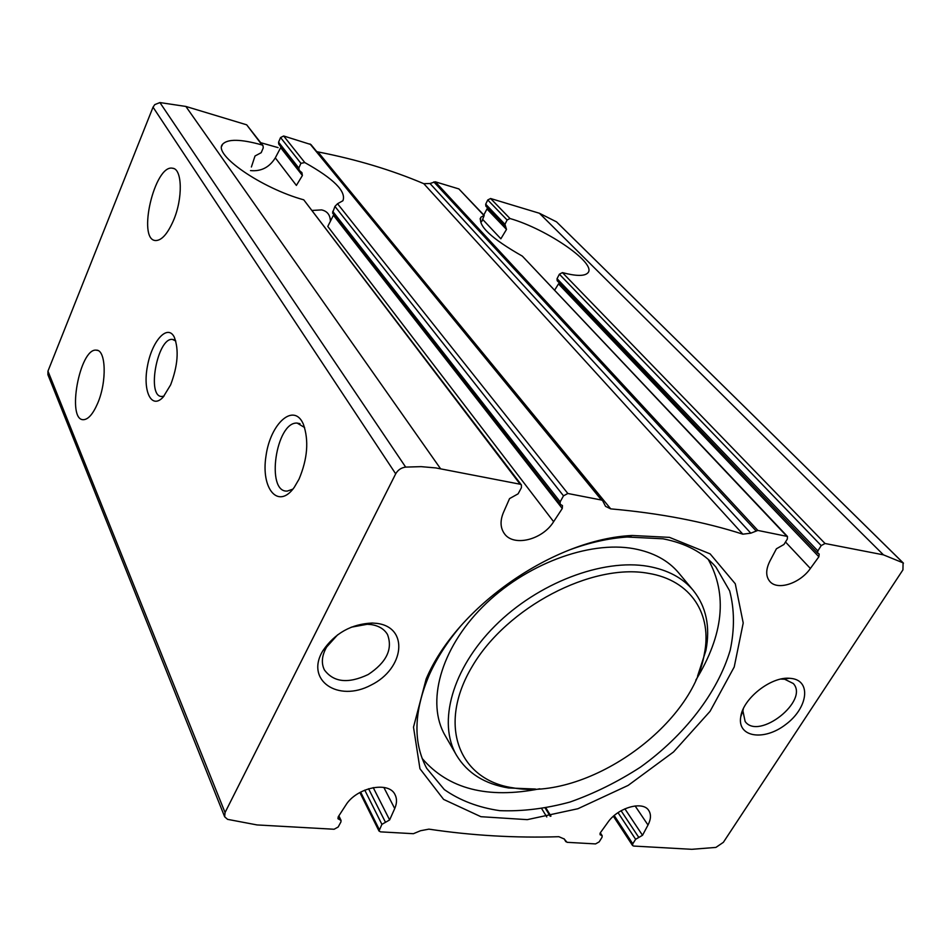 <?xml version="1.0" encoding="UTF-8"?>
<svg xmlns="http://www.w3.org/2000/svg" width="952" height="952" viewBox="0 0 952 952"><rect width="100%" height="100%" fill="white"/><g stroke="black" fill="none" stroke-linecap="round" stroke-linejoin="round"><path stroke-width="1.43" d="M330.38 221.304C330.261 214.997 327.333 211.189 321.609 209.904L312.375 210.44M787.459 536.464L757.84 530.431L750.795 533.179L742.846 534.179C703.873 521.66 659.831 513.223 610.708 508.868L605.543 506.357L602.628 500.669L601.497 500.038L567.844 493.493L563.501 495.825L560.181 501.835L560.145 504.251L562.453 505.572L562.263 508.511L553.624 521.696C542.366 540.082 513.104 547.15 504.167 533.334C500.3 527.598 500.05 520.673 503.418 512.545L509.558 498.598L518.114 493.826L521.422 487.698L521.434 484.973L520.149 484.223L435.849 467.932L421.117 466.647L405.659 467.099C401.232 467.706 397.9 469.955 395.687 473.834L225.053 812.544L224.66 816.78L227.576 819.351L257.028 824.932L334.116 829.251L338.186 827.002L340.923 821.945L341.066 820.446L337.948 818.708L338.234 816.816L345.659 805.368C356.345 787.459 389.082 780.664 395.104 794.813C397.091 798.823 396.96 803.405 394.723 808.557L389.63 819.934L381.907 824.361L378.991 831.013L380.538 831.858L413.382 833.702L420.546 830.727L428.888 829.144C472.144 835.582 515.46 838.093 558.848 836.701L564.179 838.962L567.047 842.318L595.559 843.912L599.177 841.877L602.009 837.32L602.188 835.737L600.046 834.678L600.379 832.726L607.804 822.421C617.812 807.641 642.957 800.477 648.788 810.557C651.239 814.448 650.978 819.267 648.003 825.027L642.517 835.285L635.627 839.295L632.783 843.793L632.568 845.531L633.639 846.054L691.807 849.315L715.904 847.411L723.365 842.33L902.936 569.855L903.079 562.858L883.444 554.849L825.039 543.497L821.207 545.603L817.839 550.934L817.708 553.231L819.184 553.993L818.875 556.765L810.378 568.475C799.966 583.528 777.427 590.799 769.787 581.386C765.658 576.329 765.706 569.57 769.894 561.109L776.427 548.78L783.96 544.473L787.328 539.058L787.459 536.464L522.339 256.124C491.339 238.512 477.559 225.505 480.974 217.127L484.211 215.45L481.783 221.53M750.795 533.179L429.995 183.51L435.29 181.796L458.888 188.936L484.223 215.438M825.039 543.497L562.43 272.617C575.817 276.139 584.207 276.306 587.61 273.117C598.082 264.24 547.519 229.277 509.986 218.52L507.095 220.007L504.953 224.303L506.5 229.432L500.859 238.797L482.771 219.531M483.794 214.985L487.555 207.917M562.43 272.617L559.383 274.212L557.051 278.686L557.182 280.721L817.708 553.231M505.095 226.267L485.853 206.132L485.687 204.192L487.757 199.968L490.601 198.516L539.415 213.26L556.527 221.864L903.46 563.179M567.844 493.493L337.532 203.74L342.91 200.741C346.468 191.507 333.759 178.786 304.807 162.578L300.915 163.316L298.821 168.064L299.309 170.42L301.915 172.633L302.391 175.513L296.393 185.426L275.306 157.865C269.404 167.362 261.145 171.598 250.519 170.586M337.532 203.74L334.937 206.405L332.569 212.974M299.297 170.432L278.757 144.145L278.567 142.181L280.566 137.552L283.672 135.993L310.947 144.561L602.628 500.669M281.007 147.024L275.306 157.865M251.387 167.005L255.017 155.997L261.205 152.677L263.252 147.893L263.026 145.68L246.675 124.819L185.866 106.445L159.912 102.566L154.783 104.613L153.034 107.171L47.969 371.137L47.921 374.707L224.66 816.78M521.434 484.973L303.748 199.825C261.324 188.198 212.736 154.403 222.566 144.276C227.599 138.79 240.737 139.016 261.99 144.942L263.026 145.68M97.628 403.386C93.046 413.93 88.358 419.368 83.55 419.689C66.307 420.808 79.694 347.92 96.235 350.157C106.029 349.432 107.076 381.704 97.628 403.386M173.442 220.566C167.564 233.918 161.614 240.582 155.569 240.547C136.898 239.963 154.676 164.101 172.55 168.23C182.332 168.659 183.022 198.433 173.442 220.566M791.481 678.467L789.601 678.288C770.906 676.503 742.905 698.637 740.739 716.844C737.086 737.241 763.909 741.406 785.626 724.567C807.76 708.312 811.735 680.835 791.481 678.467M376.813 623.381L372.268 623.036C351.359 623.965 334.914 633.175 322.918 650.668C304.747 680.323 338.103 702.79 371.018 685.107C404.469 668.78 409.289 627.249 376.813 623.381M669.47 537.368L632.223 535.488C553.921 538.987 456.615 606.745 426.163 678.966L413.501 727.149L419.951 768.728L443.62 799.418L480.903 816.697L527.277 819.648L577.923 808.724L628.153 785.4L673.528 751.961L710.061 711.322L734.218 666.983L743.214 622.989L735.277 583.778L710.121 553.874L669.47 537.368M610.708 508.868L317.944 151.915L316.683 151.558M317.944 151.915C356.226 159.365 391.51 169.956 423.807 183.688L429.995 183.51M299.023 479.165L294.287 487.293C278.341 510.01 260.705 488.876 265.989 456.008C270.404 423.2 294.025 402.077 303.39 424.247C309.019 440.502 307.567 458.805 299.023 479.165M170.622 384.882L163.244 396.996C151.546 409.991 142.538 391.32 147.441 366.175C151.88 341.018 167.564 323.513 174.287 337.151C179.071 349.777 177.845 365.687 170.622 384.882M554.707 290.062L558.491 283.91L818.875 556.765M553.624 521.696L327.785 226.457L333.414 215.259L562.263 508.511M422.176 758.482C448.356 788.982 487.567 799.097 539.796 788.792M695.805 680.156C723.579 634.746 727.709 594.465 708.181 559.324M460.827 625.88C447.369 641.743 436.885 658.034 429.352 674.754C413.763 711.358 412.882 742.548 426.698 768.323L444.31 789.577C459.864 800.477 478.309 807.51 499.669 810.652C522.124 811.544 545.555 808.676 569.962 802.048C594.369 793.433 617.884 781.77 640.517 767.098C684.298 735.658 717.677 692.735 730.232 650.109C734.682 628.986 734.492 609.244 729.66 590.871L715.844 566.976C703.338 552.588 685.714 543.199 662.997 538.808L627.154 537.011C608.875 538.273 589.954 542.462 570.403 549.578M697.542 676.194L705.872 650.597C710.466 626.832 706.277 606.793 693.282 590.442L678.693 572.902C668.197 560.395 653.25 552.327 633.853 548.697C588.717 540.415 524.695 564.512 482.557 606.948C440.288 649.323 426.044 702.981 445.143 735.527L456.532 755.305C467.349 773.155 484.699 784.043 508.57 787.97L535.476 789.041M693.282 590.442C682.786 577.923 667.768 569.903 648.217 566.357C602.711 558.3 537.88 582.922 495.052 625.845C452.093 668.732 437.42 722.758 456.532 755.305M648.324 573.318C591.87 562.87 506.964 607.15 472.299 666.293C436.861 725.281 459.031 780.045 512.902 787.816C585.42 801.429 691.83 727.328 704.218 654.595C712.655 614.564 691.247 580.22 648.324 573.318M164.03 396.091L161.888 396.472C146.31 397.21 157.425 337.341 172.431 339.412L175.763 340.983M292.883 489.149L287.325 491.065C265.441 492.922 275.961 421.403 297.179 423.093L304.604 427.519M337.651 634.794L326.667 646.991C321.847 655.44 321.086 663.068 324.37 669.887C333.628 682.382 348.242 683.929 368.186 674.528C386.572 662.354 392.998 649.002 387.476 634.472C384.192 628.998 378.694 625.702 370.982 624.56L367.234 624.286L351.228 627.201M743.357 708.716L742.893 710.823L745.13 721.485C758.661 740.716 809.521 700.708 793.29 683.512L784.674 679.228L780.914 679.073M260.8 142.717L278.079 147.619M810.378 568.475L785.507 541.997M648.003 825.027L635.115 805.939M786.638 536.035L522.339 256.124M483.854 215.378L458.888 188.936M506.5 229.432L487.21 209.226M817.839 550.934L557.051 278.686M504.953 224.303L485.687 204.192M507.095 220.007L487.757 199.968M821.207 545.603L559.383 274.212M509.986 218.52L490.601 198.516M632.783 843.793L614.23 815.531M635.627 839.295L618.027 812.651M638.84 837.486L621.085 810.735M642.517 835.285L624.881 808.819M601.176 835.237L599.998 833.405M394.723 808.557L383.846 787.435M379.158 829.335L360.63 792.088M381.907 824.361L364.759 790.124M385.512 822.361L368.579 788.744M389.63 819.934L373.232 787.601M339.59 819.624L338.246 816.792M563.501 495.825L334.937 206.405M300.915 163.316L280.566 137.552M304.807 162.578L283.672 135.993M298.821 168.064L278.567 142.181M560.181 501.835L332.7 211.332M302.391 175.513L280.745 147.774M520.149 484.223L303.748 199.825M261.99 144.942L246.675 124.819M601.497 500.038L310.031 143.954M550.958 816.138L545.984 808.058M440.562 468.741L185.866 106.445M883.444 554.849L539.415 213.26M757.84 530.431L435.29 181.796M395.687 473.834L153.034 107.171M225.053 812.544L47.969 371.137M903.079 562.858L556.527 221.864M405.659 467.099L159.912 102.566M742.846 534.179L423.807 183.688M755.947 530.752L433.826 181.915M546.781 816.971L541.795 808.807M550.256 816.292L545.282 808.2L550.256 816.292M565.869 841.723L564.036 838.748L565.869 841.723M321.609 209.904L323.454 210.416M632.568 845.531L613.385 816.269M602.188 835.737L600.307 832.81M378.991 831.013L359.868 792.504M341.066 820.446L338.876 815.84M560.145 504.251L332.545 212.986M96.235 350.157L97.723 350.467M172.55 168.23L173.823 168.575M704.218 654.595L705.872 650.597M512.902 787.816L508.57 787.97M429.352 674.754L426.163 678.966M627.154 537.011L632.223 535.488M172.431 339.412L173.907 339.745M297.179 423.093L300.023 423.676M326.667 646.991L322.918 650.668M367.234 624.286L372.268 623.036M742.893 710.823L740.739 716.844M783.115 679.085L789.601 678.288M222.566 144.276L221.768 146.191M480.974 217.127L480.07 218.96"/></g></svg>
